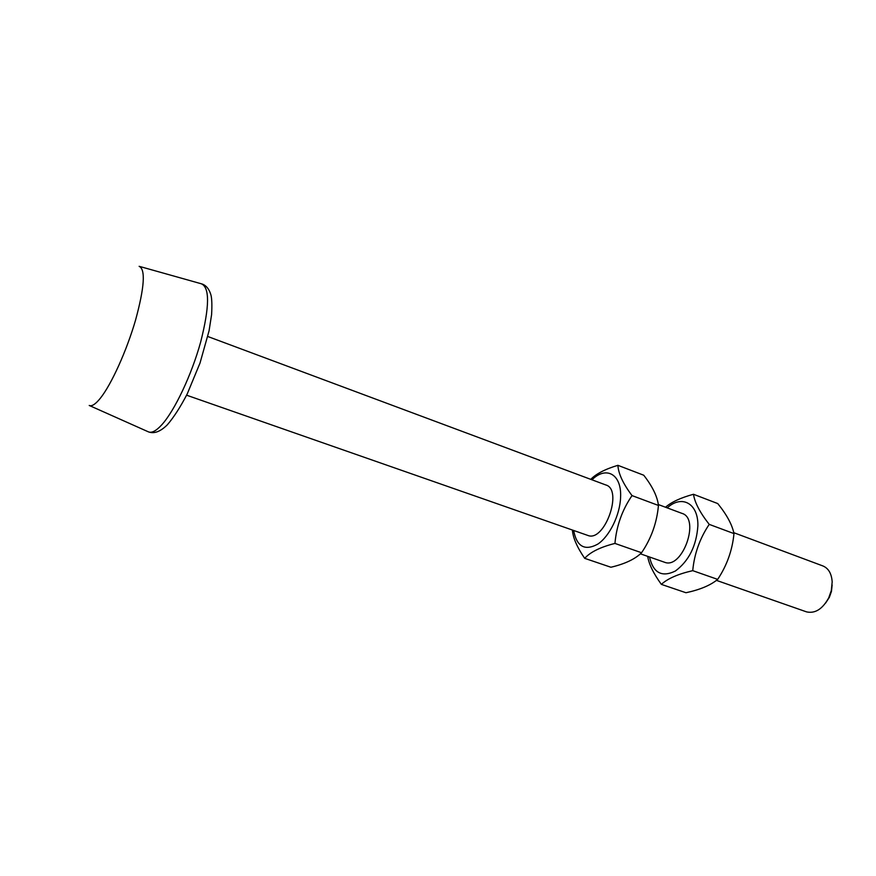 <?xml version="1.0" encoding="UTF-8"?>
<svg xmlns="http://www.w3.org/2000/svg" width="876" height="876" viewBox="0 0 876 876"><rect width="100%" height="100%" fill="white"/><g stroke="black" fill="none" stroke-linecap="round" stroke-linejoin="round"><path stroke-width="1.31" d="M573.67 530.484C576.726 546.668 584.785 551.201 597.859 544.084C609.641 536.189 620.033 514.902 620.591 497.283C621.807 474.179 606.17 465.616 591.979 479.807M587.577 535.346L587.84 535.433C604.593 542.529 623.405 489.487 605.754 484.943L207.798 336.504M584.686 558.34L610.911 567.243C624.906 563.947 635.133 559.107 641.571 552.745C651.273 538.444 656.901 522.687 658.445 505.452C657.427 496.615 652.532 486.53 643.75 475.23L617.898 465.32C618.357 473.577 623.066 483.661 632.023 495.597C622.157 510.029 616.474 525.972 614.952 543.427C600.421 547.095 590.336 552.066 584.686 558.34C577.043 547.171 572.948 537.744 572.4 530.035M590.763 479.358C596.074 473.828 605.119 469.153 617.898 465.32M641.571 552.745L614.952 543.427M658.445 505.452L632.023 495.597M649.51 556.994C653.222 572.926 661.84 577.602 675.385 571.021C688.93 560.903 696.431 545.857 697.876 525.896C698.457 503.317 681.758 494.425 667.249 507.883M664.304 562.162L664.577 562.261C682.426 569.685 700.603 518.351 681.9 513.358L658.314 504.554M661.358 584.38L685.963 592.734C700.055 589.723 710.622 585.267 717.663 579.386C726.916 565.502 732.358 550.237 733.978 533.593C732.194 524.746 726.784 514.738 717.751 503.569L693.485 494.272C694.734 502.572 699.979 512.613 709.221 524.374C699.814 538.379 694.318 553.807 692.73 570.648C678.09 574.01 667.632 578.587 661.358 584.38C653.43 573.386 648.875 564.045 647.692 556.359M665.53 507.248C671.29 502.123 680.608 497.798 693.485 494.272M717.663 579.386L692.73 570.648M733.978 533.593L709.221 524.374M825.597 603.082L829.386 597.268L831.444 591.453L832.145 584.96M733.77 532.696L822.772 565.896C828.466 568.217 831.609 573.55 832.178 581.927L831.313 590.512L828.74 597.815C822.542 609.083 815.14 613.769 806.544 611.875L806.238 611.766M139.864 266.512L201.349 283.791C209.824 287.405 209.583 306.863 200.626 342.166C191.548 375.016 174.696 410.603 161.808 424.772C156.147 430.959 151.657 433.302 148.318 431.813L89.221 405.457C91.827 406.617 95.55 404.197 100.39 398.186C111.405 384.411 126.626 350.871 135.528 320.211C144.485 287.295 145.69 269.326 139.142 266.315M186.599 395.196L587.84 535.433M640.4 553.807L664.577 562.261M831.444 591.453L831.313 590.512M829.386 597.268L828.74 597.815M716.393 580.361L806.544 611.875M202.137 283.999C206.364 285.543 209.32 289.288 211.006 295.212C211.904 298.924 212.101 305.395 211.598 314.626L209.057 330.843L200.024 363.025L187.256 393.871C180.456 406.968 173.809 417.294 167.305 424.838C160.33 431.726 154.001 434.047 148.318 431.813"/></g></svg>
